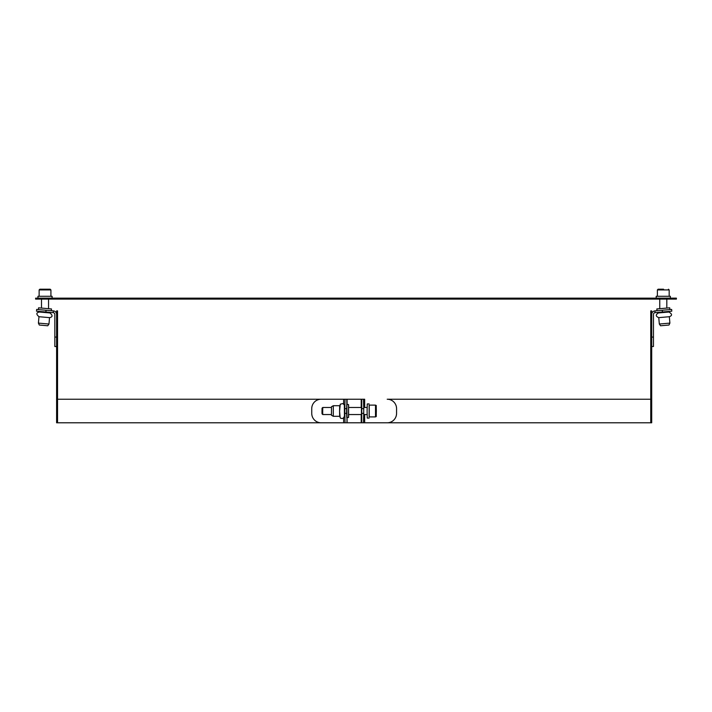 <?xml version="1.0" encoding="UTF-8"?>
<svg xmlns="http://www.w3.org/2000/svg" width="712" height="712" viewBox="0 0 712 712"><rect width="100%" height="100%" fill="white"/><g stroke="black" fill="none" stroke-linecap="round" stroke-linejoin="round"><path stroke-width="1.07" d="M361.981 408.652L363.743 408.652L363.52 399.227L361.758 399.227L361.758 422.786L347.082 422.786L347.082 417.49M347.064 417.49L347.082 422.786M347.064 422.786L346.806 399.227L345.035 399.227L344.813 408.652L346.575 408.652M346.575 413.369L344.813 413.369L345.035 422.786L57.547 422.786L57.547 310.886L56.604 310.886L56.604 422.786L57.547 422.786M650.759 422.786L651.702 422.786L651.702 310.886L650.759 310.886L650.759 422.786L363.093 422.786M347.082 404.532L347.082 399.227L361.215 399.227L361.215 407.478M347.064 404.532L347.082 399.227M361.758 399.227L361.322 407.478L361.215 399.227M347.064 399.227L346.975 404.532L346.806 399.227M345.213 399.227L57.547 399.227M650.759 399.227L387.203 399.227A9.425 9.363 -90 0 1 396.566 408.652L396.566 413.369A9.425 9.363 -90 0 1 387.203 422.786L364.66 422.786L364.66 414.544M361.215 414.544L361.215 422.786M361.242 399.227L361.242 407.478M361.242 414.544L361.242 422.786M56.604 310.886L57.547 310.886M54.833 337.079L56.604 337.079L56.604 314.401A3.533 3.533 0 0 0 53.382 310.886L36.659 309.417L36.499 311.18L53.222 312.648A1.771 1.771 0 0 1 54.833 314.401L54.833 346.504L56.604 346.504L54.833 346.504M36.499 311.18L36.659 309.417M49.947 312.951L39.383 312.025C36.178 312.648 36.036 314.214 38.973 316.715L49.537 317.641C52.741 317.027 52.875 315.46 49.947 312.951L50 312.363M48.977 324.031L38.412 323.106L39.311 325.028L47.757 325.767L48.977 324.031L49.537 317.641M38.412 309.578L38.573 307.815L51.478 308.946L51.326 310.708M662.418 312.007L671.799 311.18L671.647 309.417L654.924 310.886A3.533 3.533 0 0 0 651.702 314.401L651.702 337.079L653.465 337.079L653.465 314.401A1.771 1.771 0 0 1 655.076 312.648L662.418 312.007L662.258 310.245M651.702 346.504L653.465 346.504L653.465 337.079M663.691 312.479L658.36 312.951C655.467 314.775 655.61 316.342 658.769 317.641L669.333 316.715C672.386 315.576 672.253 314.019 668.924 312.025L663.691 312.479M669.894 323.106L659.33 324.031L660.549 325.767L668.995 325.028L669.894 323.106L669.333 316.715M656.98 310.708L656.829 308.946L669.734 307.815L669.885 309.578M345.035 422.786L346.806 422.786M344.813 413.369L344.813 408.652M346.975 422.786L346.975 417.49L346.975 422.786M343.638 418.06L343.638 422.786L321.103 422.786A9.425 9.363 90 0 1 311.74 413.369L311.74 408.652A9.425 9.363 90 0 1 321.103 399.227L343.638 399.227L343.638 403.962M361.438 407.478L361.438 414.544M363.743 408.652L363.743 413.369L361.981 413.369M361.758 422.786L363.52 422.786L363.743 413.369M361.322 422.786L361.322 414.544L361.322 422.786M363.52 399.227L364.66 399.227L364.66 407.478M339.704 416.306L339.579 411.26L340.149 417.686L340.95 418.389L343.024 418.46L344.448 416.306L344.359 405.164L343.015 403.553L340.256 404.193L339.579 411.269L339.704 405.707M333.296 416.306L333.296 405.707L331.463 406.766L331.463 415.247L333.296 416.306L339.686 416.306M348.666 407.478L348.542 404.532L346.771 404.532L346.619 411.322L346.771 417.49L348.542 417.49L348.666 414.544M348.542 404.532L348.542 417.49M348.595 407.478L348.595 414.544M331.409 414.544L322.767 414.544L322.687 412.346L322.767 407.478L331.409 407.478M375.509 416.903L369.145 416.903L369.145 405.119L375.509 405.119L375.509 416.903C376.657 415.167 376.043 419.742 376.337 410.993C376.043 402.44 376.657 406.748 375.509 405.119M322.767 407.478L322.047 408.198L321.984 412.07L322.047 413.823L322.767 414.544M376.167 413.699L376.185 407.86L376.167 413.699M369.243 416.903L369.243 405.119M369.145 418.077L367.267 418.077L367.098 411.011L367.267 403.944L369.145 403.944M42.07 289.214L39.836 289.214L39.133 289.918L50.917 289.918L50.205 289.214L42.07 289.214M42.231 289.214L48.096 289.214M37.959 298.159L37.959 296.281L52.092 296.281L52.092 298.159M663.557 289.214L658.102 289.214L657.39 289.918L669.173 289.918L668.461 289.214M656.215 298.159L656.215 296.281L670.348 296.281L670.348 298.159M676.4 298.159L35.6 298.159L35.6 299.102L676.4 299.102L676.4 298.159L676.4 299.102M56.604 312.061L57.547 312.061M57.547 421.611L56.604 421.611M45.888 312.007L46.04 310.245M53.222 312.648L53.382 310.886M650.759 312.061L651.702 312.061M651.702 421.611L650.759 421.611M654.924 310.886L655.076 312.648M376.096 412.969L376.328 409.053L376.096 412.969M666.975 298.159L666.975 299.102M45.025 299.102L45.025 298.159M39.383 312.025L39.436 311.438M38.412 323.106L38.973 316.715M668.924 312.025L668.871 311.438M658.36 312.951L658.306 312.363M659.33 324.031L658.769 317.641M333.305 405.707L339.677 405.707M367.116 407.478L363.743 407.478M361.821 407.478L348.488 407.478M367.116 414.544L363.743 414.544M361.821 414.544L348.488 414.544M41.492 299.102L41.492 308.073M48.558 299.102L48.558 308.688M39.133 289.918L39.133 296.281M50.917 289.918L50.917 296.281M659.748 299.102L659.748 308.688M666.815 299.102L666.815 308.073M657.39 289.918L657.39 296.281M669.173 289.918L669.173 296.281"/></g></svg>
